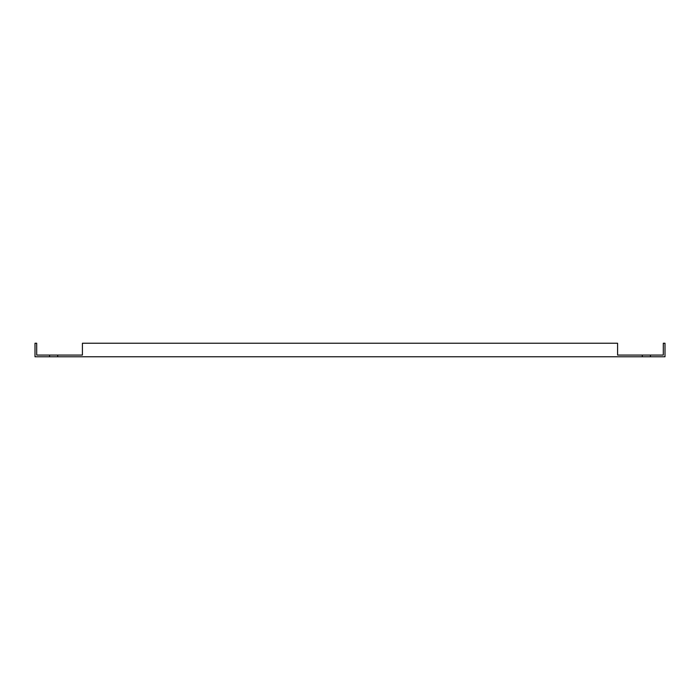 <?xml version="1.0" encoding="UTF-8"?>
<svg xmlns="http://www.w3.org/2000/svg" width="700" height="700" viewBox="0 0 700 700"><rect width="100%" height="100%" fill="white"/><g stroke="black" fill="none" stroke-linecap="round" stroke-linejoin="round"><path stroke-width="1.05" d="M49.569 355.084L49.569 356.773L35 356.773L35 343.227L36.697 343.227L36.697 355.084L82.416 355.084L78.426 355.084L82.416 355.084L82.416 343.227L617.584 343.227L617.584 355.084L650.431 355.084L650.431 356.773L665 356.773L665 343.227L663.303 343.227L663.303 355.084L650.431 355.084M642.303 355.084L642.303 356.773L650.431 356.773M642.303 356.773L49.569 356.773M57.697 355.084L57.697 356.773"/></g></svg>
